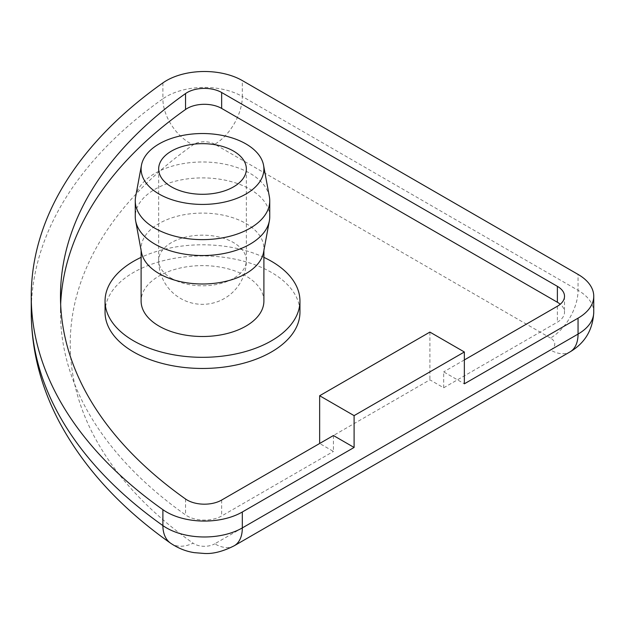 <?xml version="1.0" encoding="UTF-8"?>
<svg xmlns="http://www.w3.org/2000/svg" width="625" height="625" viewBox="0 0 625 625"><rect width="100%" height="100%" fill="white"/><g stroke="black" fill="none" stroke-linecap="round" stroke-linejoin="round"><path stroke-width="0.47" stroke-dasharray="3.12 2.34" d="M333.43 435.531L333.43 451.445L319.648 443.484L429.898 379.828L443.68 387.789L443.68 371.875L464.352 383.812M429.898 332.094L429.898 379.828M443.68 387.789L557.383 322.148A24.359 14.062 0 0 0 564.516 312.203A24.359 14.062 0 0 0 560.242 304.242M60.656 304.242A555.469 320.695 0 0 0 60.484 312.203A555.469 320.695 0 0 0 185.547 514.922A24.359 14.062 0 0 0 221.648 515.977L333.43 451.445M105.055 312.203A97.453 56.266 180 0 1 133.594 272.414A97.453 56.266 180 0 1 239.797 260.219A97.453 56.266 180 0 1 299.953 312.203M464.352 359.938L443.68 371.875M263.898 257.367A97.453 56.266 0 0 0 141.109 257.367M263.898 301.062A61.391 35.445 0 0 0 226 268.312A61.391 35.445 0 0 0 159.094 276A61.391 35.445 0 0 0 141.109 301.062M263.555 252.305A61.391 35.445 0 0 0 263.898 248.547A61.391 35.445 0 0 0 226 215.797A61.391 35.445 0 0 0 159.094 223.484A61.391 35.445 0 0 0 141.109 248.547A61.391 35.445 0 0 0 141.461 252.305M269.742 216.719A67.242 38.82 0 0 0 228.234 180.852A67.242 38.82 0 0 0 154.961 189.266A67.242 38.82 0 0 0 135.266 216.719M269.367 196.688A67.242 38.82 0 0 0 224.898 164.203A67.242 38.82 0 0 0 154.961 173.352A67.242 38.82 0 0 0 135.641 196.688M557.383 306.234L557.383 322.148M171.5 278.383A43.852 25.32 0 0 0 219.289 283.875A43.852 25.32 0 0 0 246.359 260.477A43.852 25.32 0 0 0 233.516 242.578A43.852 25.32 0 0 0 185.727 237.086A43.852 25.32 0 0 0 158.656 260.477A43.852 25.32 0 0 0 171.5 278.383M221.648 500.063L221.648 515.977M185.547 499.008L185.547 514.922M234.25 545.758A38.977 22.508 60 0 1 214.758 543.828L550.492 349.992A38.977 22.508 -120 0 0 569.977 351.922M170.578 543.188A38.977 24.664 125.3 0 0 193.094 543.195A14.617 8.438 0 0 0 214.758 543.828M550.492 349.992A14.617 8.438 0 0 0 550.492 338.062A38.977 22.508 120 0 0 578.055 290.32A53.594 30.945 180 0 1 593.75 312.203M31.25 312.203A584.703 337.57 180 0 1 162.891 98.805A38.977 24.664 -125.3 0 0 193.094 144.859A545.719 315.07 0 0 0 193.094 543.195M550.492 338.062L214.758 144.227A38.977 22.508 120 0 0 242.32 96.484L578.055 290.32L578.055 274.406M162.891 82.891L162.891 98.805A53.594 30.945 180 0 1 242.32 96.484L242.32 80.57M214.758 144.227A14.617 8.438 0 0 0 193.094 144.859M158.656 168.977L158.656 260.477A43.852 43.852 0 0 0 180.578 298.461A43.852 43.852 0 0 0 246.359 260.477L246.359 168.977M263.898 250.43L263.898 248.547M141.109 250.43L141.109 248.547M564.516 296.289L564.516 312.203M60.484 296.289L60.484 312.203"/><path stroke-width="0.94" d="M319.648 443.484L319.648 395.742L354.102 415.633L354.102 447.461L333.43 435.531L221.648 500.063A24.359 14.062 180 0 1 185.547 499.008A555.469 320.695 180 0 1 60.484 296.289A555.469 320.695 180 0 1 185.547 93.562A24.359 14.062 180 0 1 221.648 92.508L557.383 286.344A24.359 14.062 180 0 1 564.516 296.289A24.359 14.062 180 0 1 557.383 306.234L464.352 359.938M162.891 509.68L162.891 525.594A53.594 30.945 180 0 0 242.32 527.914A38.977 22.508 60 0 1 234.25 545.758L569.977 351.922A38.977 22.508 -120 0 0 578.055 334.078L242.32 527.914L242.32 512A53.594 30.945 180 0 1 162.891 509.68A584.703 337.57 0 0 1 31.25 296.289A584.703 337.57 0 0 1 162.891 82.891A53.594 30.945 180 0 1 242.32 80.57L578.055 274.406A53.594 30.945 180 0 1 593.75 296.289A53.594 30.945 180 0 1 578.055 318.164L464.352 383.812L464.352 351.984L429.898 332.094L319.648 395.742M464.352 351.984L354.102 415.633M560.242 304.242A24.359 14.062 0 0 0 557.383 302.25L221.648 108.422A24.359 14.062 0 0 0 185.547 109.477A555.469 320.695 0 0 0 60.656 304.242M299.953 301.062L299.953 312.203A97.453 56.266 180 0 1 202.508 368.461A97.453 56.266 180 0 1 105.055 312.203L105.055 301.062A97.453 56.266 0 0 0 202.508 357.32A97.453 56.266 0 0 0 299.953 301.062A97.453 56.266 0 0 0 263.898 257.367M171.5 186.883A43.852 25.32 180 0 1 158.656 168.977A43.852 25.32 180 0 1 202.508 143.656A43.852 25.32 180 0 1 246.359 168.977A43.852 25.32 180 0 1 219.289 192.367A43.852 25.32 180 0 1 171.5 186.883M141.109 257.367A97.453 56.266 0 0 0 133.594 261.273A97.453 56.266 0 0 0 105.055 301.062M141.109 250.43L141.109 301.062A61.391 35.445 0 0 0 202.508 336.508A61.391 35.445 0 0 0 263.898 301.062L263.898 250.43M141.461 165.219L135.641 196.688A67.242 38.82 0 0 0 135.266 200.805L135.266 216.719A67.242 38.82 0 0 0 135.641 220.836L141.461 252.305A61.391 35.445 0 0 0 202.508 283.992A61.391 35.445 0 0 0 263.555 252.305L269.367 220.836A67.242 38.82 0 0 0 269.742 216.719L269.742 200.805A67.242 38.82 0 0 0 269.367 196.688L263.555 165.219A61.391 35.445 0 0 0 222.953 135.555A61.391 35.445 0 0 0 159.094 143.914A61.391 35.445 0 0 0 141.461 165.219A61.391 35.445 0 0 0 202.508 204.422A61.391 35.445 0 0 0 263.555 165.219M135.641 220.836A67.242 38.82 0 0 0 202.508 255.539A67.242 38.82 0 0 0 269.367 220.836M135.266 200.805A67.242 38.82 0 0 0 202.508 239.625A67.242 38.82 0 0 0 269.742 200.805M242.32 512L354.102 447.461M557.383 286.344L557.383 302.25M221.648 92.508L221.648 108.422M185.547 93.562L185.547 109.477M170.578 543.188C120.922 508.148 83.844 467.766 59.344 422.016C40.773 386.797 31.406 350.195 31.25 312.203A584.703 337.57 180 0 0 162.891 525.594A38.977 24.664 125.3 0 0 170.578 543.188C181.242 550.344 190.07 552 194.422 552.664L204.266 553.453C212.984 554.039 222.984 551.469 234.25 545.758M593.75 296.289L593.75 312.203A53.594 30.945 180 0 1 578.055 334.078L578.055 318.164M593.75 312.203C592.852 329.844 584.93 343.086 569.977 351.922M31.25 296.289L31.25 312.203"/></g></svg>
